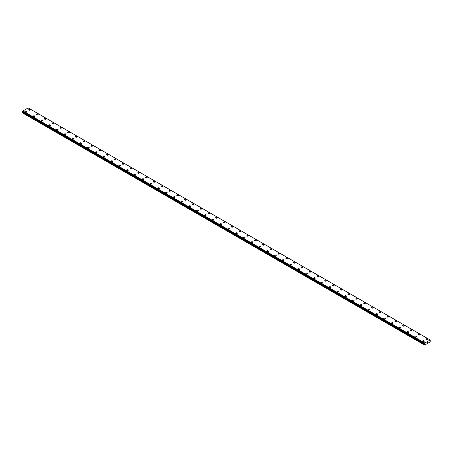 <?xml version="1.0" encoding="UTF-8"?>
<svg xmlns="http://www.w3.org/2000/svg" width="453" height="453" viewBox="0 0 453 453"><rect width="100%" height="100%" fill="white"/><g stroke="black" fill="none" stroke-linecap="round" stroke-linejoin="round"><path stroke-width="0.68" d="M28.754 109.802A0.827 0.476 180 0 1 29.264 109.36A0.827 0.476 180 0 1 30.164 109.462A0.827 0.476 180 0 1 30.408 109.802A0.827 0.476 180 0 1 29.898 110.243A0.827 0.476 180 0 1 28.998 110.136A0.827 0.476 180 0 1 28.754 109.802A0.827 0.476 180 0 1 29.264 109.36A0.827 0.476 180 0 1 30.164 109.467A0.827 0.476 180 0 1 30.408 109.802M36.546 114.298A0.827 0.476 180 0 1 37.055 113.856A0.827 0.476 180 0 1 37.956 113.958A0.827 0.476 180 0 1 38.199 114.298A0.827 0.476 180 0 1 37.69 114.739A0.827 0.476 180 0 1 36.789 114.637A0.827 0.476 180 0 1 36.546 114.298A0.827 0.476 180 0 1 37.055 113.856A0.827 0.476 180 0 1 37.956 113.963A0.827 0.476 180 0 1 38.199 114.298M44.337 118.794A0.827 0.476 180 0 1 44.847 118.352A0.827 0.476 180 0 1 45.747 118.46A0.827 0.476 180 0 1 45.985 118.799A0.827 0.476 180 0 1 45.476 119.235A0.827 0.476 180 0 1 44.575 119.133A0.827 0.476 180 0 1 44.337 118.794A0.827 0.476 180 0 1 44.847 118.358A0.827 0.476 180 0 1 45.747 118.46A0.827 0.476 180 0 1 45.985 118.794M52.123 123.29A0.827 0.476 180 0 1 52.633 122.854A0.827 0.476 180 0 1 53.533 122.956A0.827 0.476 180 0 1 53.777 123.295A0.827 0.476 180 0 1 53.267 123.731A0.827 0.476 180 0 1 52.367 123.629A0.827 0.476 180 0 1 52.123 123.29A0.827 0.476 180 0 1 52.633 122.854A0.827 0.476 180 0 1 53.533 122.956A0.827 0.476 180 0 1 53.777 123.29M59.915 127.791A0.827 0.476 180 0 1 60.425 127.35A0.827 0.476 180 0 1 61.325 127.452A0.827 0.476 180 0 1 61.568 127.791A0.827 0.476 180 0 1 61.059 128.227A0.827 0.476 180 0 1 60.158 128.125A0.827 0.476 180 0 1 59.915 127.791A0.827 0.476 180 0 1 60.425 127.35A0.827 0.476 180 0 1 61.325 127.452A0.827 0.476 180 0 1 61.568 127.791M69.116 131.953A0.827 0.476 180 0 1 69.354 132.287A0.827 0.476 180 0 1 68.845 132.729A0.827 0.476 180 0 1 67.944 132.621A0.827 0.476 180 0 1 67.707 132.287A0.827 0.476 180 0 1 68.216 131.846A0.827 0.476 180 0 1 69.116 131.953M67.707 132.287A0.827 0.476 180 0 1 68.216 131.846A0.827 0.476 180 0 1 69.116 131.948A0.827 0.476 180 0 1 69.354 132.287M75.492 136.783A0.827 0.476 180 0 1 76.002 136.342A0.827 0.476 180 0 1 76.902 136.444A0.827 0.476 180 0 1 77.146 136.783A0.827 0.476 180 0 1 76.636 137.225A0.827 0.476 180 0 1 75.736 137.123A0.827 0.476 180 0 1 75.492 136.783A0.827 0.476 180 0 1 76.002 136.347A0.827 0.476 180 0 1 76.902 136.449A0.827 0.476 180 0 1 77.146 136.783M83.284 141.279A0.827 0.476 180 0 1 83.794 140.838A0.827 0.476 180 0 1 84.694 140.945A0.827 0.476 180 0 1 84.938 141.285A0.827 0.476 180 0 1 84.422 141.721A0.827 0.476 180 0 1 83.522 141.619A0.827 0.476 180 0 1 83.284 141.279A0.827 0.476 180 0 1 83.794 140.843A0.827 0.476 180 0 1 84.694 140.945A0.827 0.476 180 0 1 84.938 141.279M91.07 145.775A0.827 0.476 180 0 1 91.58 145.339A0.827 0.476 180 0 1 92.48 145.441A0.827 0.476 180 0 1 92.723 145.781A0.827 0.476 180 0 1 92.214 146.217A0.827 0.476 180 0 1 91.313 146.115A0.827 0.476 180 0 1 91.07 145.775A0.827 0.476 180 0 1 91.58 145.339A0.827 0.476 180 0 1 92.48 145.441A0.827 0.476 180 0 1 92.723 145.775M98.862 150.277A0.827 0.476 180 0 1 99.371 149.835A0.827 0.476 180 0 1 100.272 149.937A0.827 0.476 180 0 1 100.515 150.277A0.827 0.476 180 0 1 100.005 150.713A0.827 0.476 180 0 1 99.105 150.611A0.827 0.476 180 0 1 98.862 150.277A0.827 0.476 180 0 1 99.371 149.835A0.827 0.476 180 0 1 100.272 149.937A0.827 0.476 180 0 1 100.515 150.277M106.653 154.773A0.827 0.476 180 0 1 107.163 154.331A0.827 0.476 180 0 1 108.063 154.433A0.827 0.476 180 0 1 108.301 154.773A0.827 0.476 180 0 1 107.791 155.215A0.827 0.476 180 0 1 106.891 155.107A0.827 0.476 180 0 1 106.653 154.773A0.827 0.476 180 0 1 107.163 154.331A0.827 0.476 180 0 1 108.063 154.439A0.827 0.476 180 0 1 108.301 154.773M114.439 159.269A0.827 0.476 180 0 1 114.949 158.827A0.827 0.476 180 0 1 115.849 158.935A0.827 0.476 180 0 1 116.093 159.269A0.827 0.476 180 0 1 115.583 159.711A0.827 0.476 180 0 1 114.683 159.609A0.827 0.476 180 0 1 114.439 159.269A0.827 0.476 180 0 1 114.949 158.833A0.827 0.476 180 0 1 115.849 158.935A0.827 0.476 180 0 1 116.093 159.269M122.231 163.765A0.827 0.476 180 0 1 122.74 163.323A0.827 0.476 180 0 1 123.641 163.431A0.827 0.476 180 0 1 123.884 163.771A0.827 0.476 180 0 1 123.375 164.207A0.827 0.476 180 0 1 122.474 164.105A0.827 0.476 180 0 1 122.231 163.765A0.827 0.476 180 0 1 122.74 163.329A0.827 0.476 180 0 1 123.641 163.431A0.827 0.476 180 0 1 123.884 163.765M130.017 168.261A0.827 0.476 180 0 1 130.532 167.825A0.827 0.476 180 0 1 131.432 167.927A0.827 0.476 180 0 1 131.67 168.267A0.827 0.476 180 0 1 131.16 168.703A0.827 0.476 180 0 1 130.26 168.601A0.827 0.476 180 0 1 130.017 168.261A0.827 0.476 180 0 1 130.532 167.825A0.827 0.476 180 0 1 131.432 167.927A0.827 0.476 180 0 1 131.67 168.261M137.808 172.763A0.827 0.476 180 0 1 138.318 172.321A0.827 0.476 180 0 1 139.218 172.423A0.827 0.476 180 0 1 139.462 172.763A0.827 0.476 180 0 1 138.952 173.205A0.827 0.476 180 0 1 138.052 173.097A0.827 0.476 180 0 1 137.808 172.763A0.827 0.476 180 0 1 138.318 172.321A0.827 0.476 180 0 1 139.218 172.423A0.827 0.476 180 0 1 139.462 172.763M145.6 177.259A0.827 0.476 180 0 1 146.109 176.817A0.827 0.476 180 0 1 147.01 176.919A0.827 0.476 180 0 1 147.253 177.259A0.827 0.476 180 0 1 146.738 177.701A0.827 0.476 180 0 1 145.838 177.593A0.827 0.476 180 0 1 145.6 177.259A0.827 0.476 180 0 1 146.109 176.817A0.827 0.476 180 0 1 147.01 176.925A0.827 0.476 180 0 1 147.253 177.259M153.386 181.755A0.827 0.476 180 0 1 153.895 181.313A0.827 0.476 180 0 1 154.796 181.421A0.827 0.476 180 0 1 155.039 181.755A0.827 0.476 180 0 1 154.53 182.197A0.827 0.476 180 0 1 153.629 182.095A0.827 0.476 180 0 1 153.386 181.755A0.827 0.476 180 0 1 153.895 181.319A0.827 0.476 180 0 1 154.796 181.421A0.827 0.476 180 0 1 155.039 181.755M161.177 186.257A0.827 0.476 180 0 1 161.687 185.815A0.827 0.476 180 0 1 162.587 185.917A0.827 0.476 180 0 1 162.831 186.257M162.587 185.917A0.827 0.476 180 0 1 162.831 186.251A0.827 0.476 180 0 1 162.321 186.693A0.827 0.476 180 0 1 161.421 186.591A0.827 0.476 180 0 1 161.177 186.251A0.827 0.476 180 0 1 161.687 185.815A0.827 0.476 180 0 1 162.587 185.917M168.969 190.753A0.827 0.476 180 0 1 169.479 190.311A0.827 0.476 180 0 1 170.379 190.413A0.827 0.476 180 0 1 170.617 190.753A0.827 0.476 180 0 1 170.107 191.189A0.827 0.476 180 0 1 169.207 191.087A0.827 0.476 180 0 1 168.969 190.753A0.827 0.476 180 0 1 169.479 190.311A0.827 0.476 180 0 1 170.379 190.413A0.827 0.476 180 0 1 170.617 190.753M176.755 195.249A0.827 0.476 180 0 1 177.265 194.807A0.827 0.476 180 0 1 178.165 194.909A0.827 0.476 180 0 1 178.408 195.249A0.827 0.476 180 0 1 177.899 195.69A0.827 0.476 180 0 1 176.998 195.583A0.827 0.476 180 0 1 176.755 195.249A0.827 0.476 180 0 1 177.265 194.807A0.827 0.476 180 0 1 178.165 194.909A0.827 0.476 180 0 1 178.408 195.249M184.547 199.745A0.827 0.476 180 0 1 185.056 199.303A0.827 0.476 180 0 1 185.957 199.405A0.827 0.476 180 0 1 186.2 199.745A0.827 0.476 180 0 1 185.69 200.186A0.827 0.476 180 0 1 184.79 200.084A0.827 0.476 180 0 1 184.547 199.745A0.827 0.476 180 0 1 185.056 199.303A0.827 0.476 180 0 1 185.957 199.411A0.827 0.476 180 0 1 186.2 199.745M192.332 204.241A0.827 0.476 180 0 1 192.848 203.799A0.827 0.476 180 0 1 193.748 203.907A0.827 0.476 180 0 1 193.986 204.241A0.827 0.476 180 0 1 193.476 204.682A0.827 0.476 180 0 1 192.576 204.58A0.827 0.476 180 0 1 192.332 204.241A0.827 0.476 180 0 1 192.848 203.805A0.827 0.476 180 0 1 193.748 203.907A0.827 0.476 180 0 1 193.986 204.241M200.124 208.737A0.827 0.476 180 0 1 200.634 208.301A0.827 0.476 180 0 1 201.534 208.403A0.827 0.476 180 0 1 201.778 208.742A0.827 0.476 180 0 1 201.268 209.178A0.827 0.476 180 0 1 200.368 209.076A0.827 0.476 180 0 1 200.124 208.737A0.827 0.476 180 0 1 200.634 208.301A0.827 0.476 180 0 1 201.534 208.403A0.827 0.476 180 0 1 201.778 208.737M207.916 213.238A0.827 0.476 180 0 1 208.425 212.797A0.827 0.476 180 0 1 209.326 212.899A0.827 0.476 180 0 1 209.563 213.238A0.827 0.476 180 0 1 209.054 213.674A0.827 0.476 180 0 1 208.154 213.573A0.827 0.476 180 0 1 207.916 213.238A0.827 0.476 180 0 1 208.425 212.797A0.827 0.476 180 0 1 209.326 212.899A0.827 0.476 180 0 1 209.563 213.238M217.112 217.4A0.827 0.476 180 0 1 217.355 217.734A0.827 0.476 180 0 1 216.845 218.176A0.827 0.476 180 0 1 215.945 218.069A0.827 0.476 180 0 1 215.702 217.734A0.827 0.476 180 0 1 216.211 217.293A0.827 0.476 180 0 1 217.112 217.4M215.702 217.734A0.827 0.476 180 0 1 216.211 217.293A0.827 0.476 180 0 1 217.112 217.395A0.827 0.476 180 0 1 217.355 217.734M223.493 222.23A0.827 0.476 180 0 1 224.003 221.789A0.827 0.476 180 0 1 224.903 221.891A0.827 0.476 180 0 1 225.147 222.23A0.827 0.476 180 0 1 224.637 222.672A0.827 0.476 180 0 1 223.737 222.57A0.827 0.476 180 0 1 223.493 222.23A0.827 0.476 180 0 1 224.003 221.789A0.827 0.476 180 0 1 224.903 221.896A0.827 0.476 180 0 1 225.147 222.23M231.285 226.726A0.827 0.476 180 0 1 231.794 226.285A0.827 0.476 180 0 1 232.695 226.392A0.827 0.476 180 0 1 232.933 226.732A0.827 0.476 180 0 1 232.423 227.168A0.827 0.476 180 0 1 231.523 227.066A0.827 0.476 180 0 1 231.285 226.726A0.827 0.476 180 0 1 231.794 226.29A0.827 0.476 180 0 1 232.695 226.392A0.827 0.476 180 0 1 232.933 226.726M239.071 231.223A0.827 0.476 180 0 1 239.58 230.787A0.827 0.476 180 0 1 240.481 230.888A0.827 0.476 180 0 1 240.724 231.228A0.827 0.476 180 0 1 240.215 231.664A0.827 0.476 180 0 1 239.314 231.562A0.827 0.476 180 0 1 239.071 231.223A0.827 0.476 180 0 1 239.58 230.787A0.827 0.476 180 0 1 240.481 230.888A0.827 0.476 180 0 1 240.724 231.223M246.862 235.724A0.827 0.476 180 0 1 247.372 235.283A0.827 0.476 180 0 1 248.272 235.384A0.827 0.476 180 0 1 248.516 235.724A0.827 0.476 180 0 1 248.006 236.16A0.827 0.476 180 0 1 247.106 236.058A0.827 0.476 180 0 1 246.862 235.724A0.827 0.476 180 0 1 247.372 235.283A0.827 0.476 180 0 1 248.272 235.384A0.827 0.476 180 0 1 248.516 235.724M254.648 240.22A0.827 0.476 180 0 1 255.158 239.779A0.827 0.476 180 0 1 256.058 239.88A0.827 0.476 180 0 1 256.302 240.22A0.827 0.476 180 0 1 255.792 240.662A0.827 0.476 180 0 1 254.892 240.554A0.827 0.476 180 0 1 254.648 240.22A0.827 0.476 180 0 1 255.158 239.779A0.827 0.476 180 0 1 256.058 239.886A0.827 0.476 180 0 1 256.302 240.22M263.85 244.382A0.827 0.476 180 0 1 264.093 244.716A0.827 0.476 180 0 1 263.584 245.158A0.827 0.476 180 0 1 262.683 245.056A0.827 0.476 180 0 1 262.44 244.716A0.827 0.476 180 0 1 262.95 244.28A0.827 0.476 180 0 1 263.85 244.382M262.44 244.716A0.827 0.476 180 0 1 262.95 244.275A0.827 0.476 180 0 1 263.85 244.377A0.827 0.476 180 0 1 264.093 244.716M270.231 249.212A0.827 0.476 180 0 1 270.741 248.771A0.827 0.476 180 0 1 271.641 248.878A0.827 0.476 180 0 1 271.879 249.218A0.827 0.476 180 0 1 271.37 249.654A0.827 0.476 180 0 1 270.469 249.552A0.827 0.476 180 0 1 270.231 249.212A0.827 0.476 180 0 1 270.741 248.776A0.827 0.476 180 0 1 271.641 248.878A0.827 0.476 180 0 1 271.879 249.212M278.017 253.708A0.827 0.476 180 0 1 278.527 253.272A0.827 0.476 180 0 1 279.427 253.374A0.827 0.476 180 0 1 279.671 253.714A0.827 0.476 180 0 1 279.161 254.15A0.827 0.476 180 0 1 278.261 254.048A0.827 0.476 180 0 1 278.017 253.708A0.827 0.476 180 0 1 278.527 253.272A0.827 0.476 180 0 1 279.427 253.374A0.827 0.476 180 0 1 279.671 253.708M285.809 258.21A0.827 0.476 180 0 1 286.319 257.768A0.827 0.476 180 0 1 287.219 257.87A0.827 0.476 180 0 1 287.462 258.21A0.827 0.476 180 0 1 286.953 258.646A0.827 0.476 180 0 1 286.053 258.544A0.827 0.476 180 0 1 285.809 258.21A0.827 0.476 180 0 1 286.319 257.768A0.827 0.476 180 0 1 287.219 257.87A0.827 0.476 180 0 1 287.462 258.21M293.601 262.706A0.827 0.476 180 0 1 294.11 262.264A0.827 0.476 180 0 1 295.011 262.366A0.827 0.476 180 0 1 295.248 262.706A0.827 0.476 180 0 1 294.739 263.148A0.827 0.476 180 0 1 293.838 263.04A0.827 0.476 180 0 1 293.601 262.706A0.827 0.476 180 0 1 294.11 262.264A0.827 0.476 180 0 1 295.011 262.372A0.827 0.476 180 0 1 295.248 262.706M301.387 267.202A0.827 0.476 180 0 1 301.896 266.76A0.827 0.476 180 0 1 302.797 266.862A0.827 0.476 180 0 1 303.04 267.202A0.827 0.476 180 0 1 302.53 267.644A0.827 0.476 180 0 1 301.63 267.542A0.827 0.476 180 0 1 301.387 267.202A0.827 0.476 180 0 1 301.896 266.766A0.827 0.476 180 0 1 302.797 266.868A0.827 0.476 180 0 1 303.04 267.202M309.178 271.704A0.827 0.476 180 0 1 309.688 271.262A0.827 0.476 180 0 1 310.588 271.364A0.827 0.476 180 0 1 310.832 271.704M310.588 271.364A0.827 0.476 180 0 1 310.832 271.698A0.827 0.476 180 0 1 310.316 272.14A0.827 0.476 180 0 1 309.416 272.038A0.827 0.476 180 0 1 309.178 271.698A0.827 0.476 180 0 1 309.688 271.256A0.827 0.476 180 0 1 310.588 271.364M316.964 276.194A0.827 0.476 180 0 1 317.474 275.758A0.827 0.476 180 0 1 318.374 275.86A0.827 0.476 180 0 1 318.618 276.2A0.827 0.476 180 0 1 318.108 276.636A0.827 0.476 180 0 1 317.208 276.534A0.827 0.476 180 0 1 316.964 276.194A0.827 0.476 180 0 1 317.474 275.758A0.827 0.476 180 0 1 318.374 275.86A0.827 0.476 180 0 1 318.618 276.194M324.756 280.696A0.827 0.476 180 0 1 325.265 280.254A0.827 0.476 180 0 1 326.166 280.356A0.827 0.476 180 0 1 326.409 280.696A0.827 0.476 180 0 1 325.9 281.137A0.827 0.476 180 0 1 324.999 281.03A0.827 0.476 180 0 1 324.756 280.696A0.827 0.476 180 0 1 325.265 280.254A0.827 0.476 180 0 1 326.166 280.356A0.827 0.476 180 0 1 326.409 280.696M332.547 285.192A0.827 0.476 180 0 1 333.057 284.75A0.827 0.476 180 0 1 333.957 284.852A0.827 0.476 180 0 1 334.195 285.192A0.827 0.476 180 0 1 333.685 285.633A0.827 0.476 180 0 1 332.785 285.526A0.827 0.476 180 0 1 332.547 285.192A0.827 0.476 180 0 1 333.057 284.75A0.827 0.476 180 0 1 333.957 284.858A0.827 0.476 180 0 1 334.195 285.192M340.333 289.688A0.827 0.476 180 0 1 340.843 289.246A0.827 0.476 180 0 1 341.743 289.354A0.827 0.476 180 0 1 341.987 289.688A0.827 0.476 180 0 1 341.477 290.13A0.827 0.476 180 0 1 340.577 290.028A0.827 0.476 180 0 1 340.333 289.688A0.827 0.476 180 0 1 340.843 289.252A0.827 0.476 180 0 1 341.743 289.354A0.827 0.476 180 0 1 341.987 289.688M348.125 294.184A0.827 0.476 180 0 1 348.634 293.742A0.827 0.476 180 0 1 349.535 293.85A0.827 0.476 180 0 1 349.778 294.19A0.827 0.476 180 0 1 349.269 294.626A0.827 0.476 180 0 1 348.368 294.524A0.827 0.476 180 0 1 348.125 294.184A0.827 0.476 180 0 1 348.634 293.748A0.827 0.476 180 0 1 349.535 293.85A0.827 0.476 180 0 1 349.778 294.184M355.911 298.686A0.827 0.476 180 0 1 356.426 298.244A0.827 0.476 180 0 1 357.326 298.346A0.827 0.476 180 0 1 357.564 298.686A0.827 0.476 180 0 1 357.055 299.122A0.827 0.476 180 0 1 356.154 299.02A0.827 0.476 180 0 1 355.911 298.686A0.827 0.476 180 0 1 356.426 298.244A0.827 0.476 180 0 1 357.326 298.346A0.827 0.476 180 0 1 357.564 298.686M363.702 303.182A0.827 0.476 180 0 1 364.212 302.74A0.827 0.476 180 0 1 365.112 302.842A0.827 0.476 180 0 1 365.356 303.182A0.827 0.476 180 0 1 364.846 303.623A0.827 0.476 180 0 1 363.946 303.516A0.827 0.476 180 0 1 363.702 303.182A0.827 0.476 180 0 1 364.212 302.74A0.827 0.476 180 0 1 365.112 302.842A0.827 0.476 180 0 1 365.356 303.182M371.494 307.678A0.827 0.476 180 0 1 372.004 307.236A0.827 0.476 180 0 1 372.904 307.338A0.827 0.476 180 0 1 373.147 307.678A0.827 0.476 180 0 1 372.632 308.119A0.827 0.476 180 0 1 371.732 308.012A0.827 0.476 180 0 1 371.494 307.678A0.827 0.476 180 0 1 372.004 307.236A0.827 0.476 180 0 1 372.904 307.344A0.827 0.476 180 0 1 373.147 307.678M379.28 312.174A0.827 0.476 180 0 1 379.79 311.732A0.827 0.476 180 0 1 380.69 311.84A0.827 0.476 180 0 1 380.933 312.174A0.827 0.476 180 0 1 380.424 312.615A0.827 0.476 180 0 1 379.523 312.513A0.827 0.476 180 0 1 379.28 312.174A0.827 0.476 180 0 1 379.79 311.738A0.827 0.476 180 0 1 380.69 311.84A0.827 0.476 180 0 1 380.933 312.174M387.072 316.67A0.827 0.476 180 0 1 387.581 316.234A0.827 0.476 180 0 1 388.481 316.336A0.827 0.476 180 0 1 388.725 316.675A0.827 0.476 180 0 1 388.215 317.111A0.827 0.476 180 0 1 387.315 317.009A0.827 0.476 180 0 1 387.072 316.67A0.827 0.476 180 0 1 387.581 316.234A0.827 0.476 180 0 1 388.481 316.336A0.827 0.476 180 0 1 388.725 316.67M394.863 321.171A0.827 0.476 180 0 1 395.373 320.73A0.827 0.476 180 0 1 396.273 320.832A0.827 0.476 180 0 1 396.511 321.171A0.827 0.476 180 0 1 396.001 321.607A0.827 0.476 180 0 1 395.101 321.505A0.827 0.476 180 0 1 394.863 321.171A0.827 0.476 180 0 1 395.373 320.73A0.827 0.476 180 0 1 396.273 320.832A0.827 0.476 180 0 1 396.511 321.171M402.649 325.667A0.827 0.476 180 0 1 403.159 325.226A0.827 0.476 180 0 1 404.059 325.328A0.827 0.476 180 0 1 404.303 325.667A0.827 0.476 180 0 1 403.793 326.109A0.827 0.476 180 0 1 402.893 326.001A0.827 0.476 180 0 1 402.649 325.667A0.827 0.476 180 0 1 403.159 325.226A0.827 0.476 180 0 1 404.059 325.333A0.827 0.476 180 0 1 404.303 325.667M411.851 329.829A0.827 0.476 180 0 1 412.094 330.163A0.827 0.476 180 0 1 411.584 330.605A0.827 0.476 180 0 1 410.684 330.503A0.827 0.476 180 0 1 410.441 330.163A0.827 0.476 180 0 1 410.95 329.722A0.827 0.476 180 0 1 411.851 329.829M410.441 330.163A0.827 0.476 180 0 1 410.95 329.722A0.827 0.476 180 0 1 411.851 329.824A0.827 0.476 180 0 1 412.094 330.163M418.227 334.659A0.827 0.476 180 0 1 418.742 334.218A0.827 0.476 180 0 1 419.642 334.325A0.827 0.476 180 0 1 419.88 334.659A0.827 0.476 180 0 1 419.37 335.101A0.827 0.476 180 0 1 418.47 334.999A0.827 0.476 180 0 1 418.227 334.659A0.827 0.476 180 0 1 418.742 334.223A0.827 0.476 180 0 1 419.642 334.325A0.827 0.476 180 0 1 419.88 334.659M426.018 339.155A0.827 0.476 180 0 1 426.528 338.719A0.827 0.476 180 0 1 427.428 338.821A0.827 0.476 180 0 1 427.672 339.161A0.827 0.476 180 0 1 427.162 339.597A0.827 0.476 180 0 1 426.262 339.495A0.827 0.476 180 0 1 426.018 339.155A0.827 0.476 180 0 1 426.528 338.719A0.827 0.476 180 0 1 427.428 338.821A0.827 0.476 180 0 1 427.672 339.155M25.328 111.778A0.827 0.476 180 0 1 25.838 111.336A0.827 0.476 180 0 1 26.738 111.444A0.827 0.476 180 0 1 26.982 111.783A0.827 0.476 180 0 1 26.472 112.219A0.827 0.476 180 0 1 25.572 112.118A0.827 0.476 180 0 1 25.328 111.778A0.827 0.476 180 0 1 25.838 111.342A0.827 0.476 180 0 1 26.738 111.444A0.827 0.476 180 0 1 26.982 111.778M33.12 116.274A0.827 0.476 180 0 1 33.63 115.838A0.827 0.476 180 0 1 34.53 115.94A0.827 0.476 180 0 1 34.773 116.279A0.827 0.476 180 0 1 34.258 116.715A0.827 0.476 180 0 1 33.358 116.614A0.827 0.476 180 0 1 33.12 116.274A0.827 0.476 180 0 1 33.63 115.838A0.827 0.476 180 0 1 34.53 115.94A0.827 0.476 180 0 1 34.773 116.274M40.906 120.775A0.827 0.476 180 0 1 41.416 120.334A0.827 0.476 180 0 1 42.316 120.436A0.827 0.476 180 0 1 42.559 120.775A0.827 0.476 180 0 1 42.05 121.211A0.827 0.476 180 0 1 41.149 121.11A0.827 0.476 180 0 1 40.906 120.775A0.827 0.476 180 0 1 41.416 120.334A0.827 0.476 180 0 1 42.316 120.436A0.827 0.476 180 0 1 42.559 120.775M48.698 125.271A0.827 0.476 180 0 1 49.207 124.83A0.827 0.476 180 0 1 50.107 124.932A0.827 0.476 180 0 1 50.351 125.271A0.827 0.476 180 0 1 49.841 125.713A0.827 0.476 180 0 1 48.941 125.606A0.827 0.476 180 0 1 48.698 125.271A0.827 0.476 180 0 1 49.207 124.83A0.827 0.476 180 0 1 50.107 124.937A0.827 0.476 180 0 1 50.351 125.271M56.489 129.768A0.827 0.476 180 0 1 56.999 129.326A0.827 0.476 180 0 1 57.899 129.433A0.827 0.476 180 0 1 58.137 129.768A0.827 0.476 180 0 1 57.627 130.209A0.827 0.476 180 0 1 56.727 130.107A0.827 0.476 180 0 1 56.489 129.768A0.827 0.476 180 0 1 56.999 129.332A0.827 0.476 180 0 1 57.899 129.433A0.827 0.476 180 0 1 58.137 129.768M64.275 134.264A0.827 0.476 180 0 1 64.785 133.822A0.827 0.476 180 0 1 65.685 133.929A0.827 0.476 180 0 1 65.928 134.269A0.827 0.476 180 0 1 65.419 134.705A0.827 0.476 180 0 1 64.519 134.603A0.827 0.476 180 0 1 64.275 134.264A0.827 0.476 180 0 1 64.785 133.828A0.827 0.476 180 0 1 65.685 133.929A0.827 0.476 180 0 1 65.928 134.264M72.067 138.76A0.827 0.476 180 0 1 72.576 138.324A0.827 0.476 180 0 1 73.477 138.425A0.827 0.476 180 0 1 73.72 138.765A0.827 0.476 180 0 1 73.21 139.201A0.827 0.476 180 0 1 72.31 139.099A0.827 0.476 180 0 1 72.067 138.76A0.827 0.476 180 0 1 72.576 138.324A0.827 0.476 180 0 1 73.477 138.425A0.827 0.476 180 0 1 73.72 138.76M79.853 143.261A0.827 0.476 180 0 1 80.368 142.82A0.827 0.476 180 0 1 81.268 142.922A0.827 0.476 180 0 1 81.506 143.261A0.827 0.476 180 0 1 80.996 143.703A0.827 0.476 180 0 1 80.096 143.595A0.827 0.476 180 0 1 79.853 143.261A0.827 0.476 180 0 1 80.368 142.82A0.827 0.476 180 0 1 81.268 142.922A0.827 0.476 180 0 1 81.506 143.261M87.644 147.757A0.827 0.476 180 0 1 88.154 147.316A0.827 0.476 180 0 1 89.054 147.418A0.827 0.476 180 0 1 89.298 147.757A0.827 0.476 180 0 1 88.788 148.199A0.827 0.476 180 0 1 87.888 148.091A0.827 0.476 180 0 1 87.644 147.757A0.827 0.476 180 0 1 88.154 147.316A0.827 0.476 180 0 1 89.054 147.423A0.827 0.476 180 0 1 89.298 147.757M95.436 152.253A0.827 0.476 180 0 1 95.945 151.812A0.827 0.476 180 0 1 96.846 151.919A0.827 0.476 180 0 1 97.089 152.253A0.827 0.476 180 0 1 96.574 152.695A0.827 0.476 180 0 1 95.674 152.593A0.827 0.476 180 0 1 95.436 152.253A0.827 0.476 180 0 1 95.945 151.817A0.827 0.476 180 0 1 96.846 151.919A0.827 0.476 180 0 1 97.089 152.253M103.222 156.755A0.827 0.476 180 0 1 103.731 156.313A0.827 0.476 180 0 1 104.632 156.415A0.827 0.476 180 0 1 104.875 156.755M104.632 156.415A0.827 0.476 180 0 1 104.875 156.749A0.827 0.476 180 0 1 104.366 157.191A0.827 0.476 180 0 1 103.465 157.089A0.827 0.476 180 0 1 103.222 156.749A0.827 0.476 180 0 1 103.731 156.308A0.827 0.476 180 0 1 104.632 156.415M111.013 161.251A0.827 0.476 180 0 1 111.523 160.809A0.827 0.476 180 0 1 112.423 160.911A0.827 0.476 180 0 1 112.667 161.251A0.827 0.476 180 0 1 112.157 161.687A0.827 0.476 180 0 1 111.257 161.585A0.827 0.476 180 0 1 111.013 161.251A0.827 0.476 180 0 1 111.523 160.809A0.827 0.476 180 0 1 112.423 160.911A0.827 0.476 180 0 1 112.667 161.251M118.805 165.747A0.827 0.476 180 0 1 119.315 165.305A0.827 0.476 180 0 1 120.215 165.407A0.827 0.476 180 0 1 120.453 165.747A0.827 0.476 180 0 1 119.943 166.189A0.827 0.476 180 0 1 119.043 166.081A0.827 0.476 180 0 1 118.805 165.747A0.827 0.476 180 0 1 119.315 165.305A0.827 0.476 180 0 1 120.215 165.407A0.827 0.476 180 0 1 120.453 165.747M126.591 170.243A0.827 0.476 180 0 1 127.1 169.801A0.827 0.476 180 0 1 128.001 169.903A0.827 0.476 180 0 1 128.244 170.243A0.827 0.476 180 0 1 127.735 170.685A0.827 0.476 180 0 1 126.834 170.583A0.827 0.476 180 0 1 126.591 170.243A0.827 0.476 180 0 1 127.1 169.801A0.827 0.476 180 0 1 128.001 169.909A0.827 0.476 180 0 1 128.244 170.243M134.382 174.739A0.827 0.476 180 0 1 134.892 174.297A0.827 0.476 180 0 1 135.792 174.405A0.827 0.476 180 0 1 136.036 174.739A0.827 0.476 180 0 1 135.526 175.181A0.827 0.476 180 0 1 134.626 175.079A0.827 0.476 180 0 1 134.382 174.739A0.827 0.476 180 0 1 134.892 174.303A0.827 0.476 180 0 1 135.792 174.405A0.827 0.476 180 0 1 136.036 174.739M142.168 179.235A0.827 0.476 180 0 1 142.684 178.799A0.827 0.476 180 0 1 143.584 178.901A0.827 0.476 180 0 1 143.822 179.241A0.827 0.476 180 0 1 143.312 179.677A0.827 0.476 180 0 1 142.412 179.575A0.827 0.476 180 0 1 142.168 179.235A0.827 0.476 180 0 1 142.684 178.799A0.827 0.476 180 0 1 143.584 178.901A0.827 0.476 180 0 1 143.822 179.235M149.96 183.737A0.827 0.476 180 0 1 150.47 183.295A0.827 0.476 180 0 1 151.37 183.397A0.827 0.476 180 0 1 151.613 183.737A0.827 0.476 180 0 1 151.104 184.173A0.827 0.476 180 0 1 150.203 184.071A0.827 0.476 180 0 1 149.96 183.737A0.827 0.476 180 0 1 150.47 183.295A0.827 0.476 180 0 1 151.37 183.397A0.827 0.476 180 0 1 151.613 183.737M159.162 187.899A0.827 0.476 180 0 1 159.399 188.233A0.827 0.476 180 0 1 158.89 188.674A0.827 0.476 180 0 1 157.989 188.567A0.827 0.476 180 0 1 157.752 188.233A0.827 0.476 180 0 1 158.261 187.791A0.827 0.476 180 0 1 159.162 187.899M157.752 188.233A0.827 0.476 180 0 1 158.261 187.791A0.827 0.476 180 0 1 159.162 187.893A0.827 0.476 180 0 1 159.399 188.233M165.538 192.729A0.827 0.476 180 0 1 166.047 192.287A0.827 0.476 180 0 1 166.947 192.389A0.827 0.476 180 0 1 167.191 192.729A0.827 0.476 180 0 1 166.681 193.171A0.827 0.476 180 0 1 165.781 193.069A0.827 0.476 180 0 1 165.538 192.729A0.827 0.476 180 0 1 166.047 192.287A0.827 0.476 180 0 1 166.947 192.395A0.827 0.476 180 0 1 167.191 192.729M173.329 197.225A0.827 0.476 180 0 1 173.839 196.783A0.827 0.476 180 0 1 174.739 196.891A0.827 0.476 180 0 1 174.983 197.231A0.827 0.476 180 0 1 174.473 197.667A0.827 0.476 180 0 1 173.573 197.565A0.827 0.476 180 0 1 173.329 197.225A0.827 0.476 180 0 1 173.839 196.789A0.827 0.476 180 0 1 174.739 196.891A0.827 0.476 180 0 1 174.983 197.225M181.121 201.721A0.827 0.476 180 0 1 181.63 201.285A0.827 0.476 180 0 1 182.531 201.387A0.827 0.476 180 0 1 182.769 201.727A0.827 0.476 180 0 1 182.259 202.163A0.827 0.476 180 0 1 181.359 202.061A0.827 0.476 180 0 1 181.121 201.721A0.827 0.476 180 0 1 181.63 201.285A0.827 0.476 180 0 1 182.531 201.387A0.827 0.476 180 0 1 182.769 201.721M188.907 206.223A0.827 0.476 180 0 1 189.416 205.781A0.827 0.476 180 0 1 190.317 205.883A0.827 0.476 180 0 1 190.56 206.223A0.827 0.476 180 0 1 190.05 206.659A0.827 0.476 180 0 1 189.15 206.557A0.827 0.476 180 0 1 188.907 206.223A0.827 0.476 180 0 1 189.416 205.781A0.827 0.476 180 0 1 190.317 205.883A0.827 0.476 180 0 1 190.56 206.223M196.698 210.719A0.827 0.476 180 0 1 197.208 210.277A0.827 0.476 180 0 1 198.108 210.379A0.827 0.476 180 0 1 198.352 210.719A0.827 0.476 180 0 1 197.842 211.16A0.827 0.476 180 0 1 196.942 211.053A0.827 0.476 180 0 1 196.698 210.719A0.827 0.476 180 0 1 197.208 210.277A0.827 0.476 180 0 1 198.108 210.385A0.827 0.476 180 0 1 198.352 210.719M205.894 214.881A0.827 0.476 180 0 1 206.138 215.215A0.827 0.476 180 0 1 205.628 215.656A0.827 0.476 180 0 1 204.728 215.554A0.827 0.476 180 0 1 204.484 215.215A0.827 0.476 180 0 1 204.994 214.779A0.827 0.476 180 0 1 205.894 214.881M204.484 215.215A0.827 0.476 180 0 1 204.994 214.773A0.827 0.476 180 0 1 205.894 214.875A0.827 0.476 180 0 1 206.138 215.215M212.276 219.711A0.827 0.476 180 0 1 212.785 219.269A0.827 0.476 180 0 1 213.686 219.377A0.827 0.476 180 0 1 213.929 219.716A0.827 0.476 180 0 1 213.42 220.152A0.827 0.476 180 0 1 212.519 220.05A0.827 0.476 180 0 1 212.276 219.711A0.827 0.476 180 0 1 212.785 219.275A0.827 0.476 180 0 1 213.686 219.377A0.827 0.476 180 0 1 213.929 219.711M220.067 224.207A0.827 0.476 180 0 1 220.577 223.771A0.827 0.476 180 0 1 221.477 223.873A0.827 0.476 180 0 1 221.715 224.212A0.827 0.476 180 0 1 221.206 224.648A0.827 0.476 180 0 1 220.305 224.546A0.827 0.476 180 0 1 220.067 224.207A0.827 0.476 180 0 1 220.577 223.771A0.827 0.476 180 0 1 221.477 223.873A0.827 0.476 180 0 1 221.715 224.207M227.853 228.708A0.827 0.476 180 0 1 228.363 228.267A0.827 0.476 180 0 1 229.263 228.369A0.827 0.476 180 0 1 229.507 228.708A0.827 0.476 180 0 1 228.997 229.144A0.827 0.476 180 0 1 228.097 229.042A0.827 0.476 180 0 1 227.853 228.708A0.827 0.476 180 0 1 228.363 228.267A0.827 0.476 180 0 1 229.263 228.369A0.827 0.476 180 0 1 229.507 228.708M235.645 233.204A0.827 0.476 180 0 1 236.155 232.763A0.827 0.476 180 0 1 237.055 232.865A0.827 0.476 180 0 1 237.298 233.204A0.827 0.476 180 0 1 236.789 233.646A0.827 0.476 180 0 1 235.888 233.538A0.827 0.476 180 0 1 235.645 233.204A0.827 0.476 180 0 1 236.155 232.763A0.827 0.476 180 0 1 237.055 232.87A0.827 0.476 180 0 1 237.298 233.204M243.437 237.7A0.827 0.476 180 0 1 243.946 237.259A0.827 0.476 180 0 1 244.846 237.361A0.827 0.476 180 0 1 245.084 237.7A0.827 0.476 180 0 1 244.575 238.142A0.827 0.476 180 0 1 243.674 238.04A0.827 0.476 180 0 1 243.437 237.7A0.827 0.476 180 0 1 243.946 237.264A0.827 0.476 180 0 1 244.846 237.366A0.827 0.476 180 0 1 245.084 237.7M251.222 242.202A0.827 0.476 180 0 1 251.732 241.76A0.827 0.476 180 0 1 252.632 241.862A0.827 0.476 180 0 1 252.876 242.202M252.632 241.862A0.827 0.476 180 0 1 252.876 242.196A0.827 0.476 180 0 1 252.366 242.638A0.827 0.476 180 0 1 251.466 242.536A0.827 0.476 180 0 1 251.222 242.196A0.827 0.476 180 0 1 251.732 241.755A0.827 0.476 180 0 1 252.632 241.862M259.014 246.692A0.827 0.476 180 0 1 259.524 246.256A0.827 0.476 180 0 1 260.424 246.358A0.827 0.476 180 0 1 260.668 246.698A0.827 0.476 180 0 1 260.152 247.134A0.827 0.476 180 0 1 259.252 247.032A0.827 0.476 180 0 1 259.014 246.692A0.827 0.476 180 0 1 259.524 246.256A0.827 0.476 180 0 1 260.424 246.358A0.827 0.476 180 0 1 260.668 246.692M266.8 251.194A0.827 0.476 180 0 1 267.31 250.752A0.827 0.476 180 0 1 268.21 250.854A0.827 0.476 180 0 1 268.453 251.194A0.827 0.476 180 0 1 267.944 251.636A0.827 0.476 180 0 1 267.044 251.528A0.827 0.476 180 0 1 266.8 251.194A0.827 0.476 180 0 1 267.31 250.752A0.827 0.476 180 0 1 268.21 250.854A0.827 0.476 180 0 1 268.453 251.194M274.592 255.69A0.827 0.476 180 0 1 275.101 255.249A0.827 0.476 180 0 1 276.002 255.35A0.827 0.476 180 0 1 276.245 255.69A0.827 0.476 180 0 1 275.735 256.132A0.827 0.476 180 0 1 274.835 256.024A0.827 0.476 180 0 1 274.592 255.69A0.827 0.476 180 0 1 275.101 255.249A0.827 0.476 180 0 1 276.002 255.356A0.827 0.476 180 0 1 276.245 255.69M282.383 260.186A0.827 0.476 180 0 1 282.893 259.745A0.827 0.476 180 0 1 283.793 259.852A0.827 0.476 180 0 1 284.031 260.186A0.827 0.476 180 0 1 283.521 260.628A0.827 0.476 180 0 1 282.621 260.526A0.827 0.476 180 0 1 282.383 260.186A0.827 0.476 180 0 1 282.893 259.75A0.827 0.476 180 0 1 283.793 259.852A0.827 0.476 180 0 1 284.031 260.186M290.169 264.682A0.827 0.476 180 0 1 290.679 264.241A0.827 0.476 180 0 1 291.579 264.348A0.827 0.476 180 0 1 291.823 264.688A0.827 0.476 180 0 1 291.313 265.124A0.827 0.476 180 0 1 290.413 265.022A0.827 0.476 180 0 1 290.169 264.682A0.827 0.476 180 0 1 290.679 264.246A0.827 0.476 180 0 1 291.579 264.348A0.827 0.476 180 0 1 291.823 264.682M297.961 269.184A0.827 0.476 180 0 1 298.47 268.742A0.827 0.476 180 0 1 299.371 268.844A0.827 0.476 180 0 1 299.614 269.184A0.827 0.476 180 0 1 299.105 269.62A0.827 0.476 180 0 1 298.204 269.518A0.827 0.476 180 0 1 297.961 269.184A0.827 0.476 180 0 1 298.47 268.742A0.827 0.476 180 0 1 299.371 268.844A0.827 0.476 180 0 1 299.614 269.184M305.747 273.68A0.827 0.476 180 0 1 306.262 273.238A0.827 0.476 180 0 1 307.162 273.34A0.827 0.476 180 0 1 307.4 273.68A0.827 0.476 180 0 1 306.891 274.122A0.827 0.476 180 0 1 305.99 274.014A0.827 0.476 180 0 1 305.747 273.68A0.827 0.476 180 0 1 306.262 273.238A0.827 0.476 180 0 1 307.162 273.34A0.827 0.476 180 0 1 307.4 273.68M313.538 278.176A0.827 0.476 180 0 1 314.048 277.734A0.827 0.476 180 0 1 314.948 277.836A0.827 0.476 180 0 1 315.192 278.176A0.827 0.476 180 0 1 314.682 278.618A0.827 0.476 180 0 1 313.782 278.51A0.827 0.476 180 0 1 313.538 278.176A0.827 0.476 180 0 1 314.048 277.734A0.827 0.476 180 0 1 314.948 277.842A0.827 0.476 180 0 1 315.192 278.176M321.33 282.672A0.827 0.476 180 0 1 321.84 282.23A0.827 0.476 180 0 1 322.74 282.338A0.827 0.476 180 0 1 322.983 282.672A0.827 0.476 180 0 1 322.468 283.114A0.827 0.476 180 0 1 321.568 283.012A0.827 0.476 180 0 1 321.33 282.672A0.827 0.476 180 0 1 321.84 282.236A0.827 0.476 180 0 1 322.74 282.338A0.827 0.476 180 0 1 322.983 282.672M329.116 287.168A0.827 0.476 180 0 1 329.625 286.732A0.827 0.476 180 0 1 330.526 286.834A0.827 0.476 180 0 1 330.769 287.174A0.827 0.476 180 0 1 330.26 287.61A0.827 0.476 180 0 1 329.359 287.508A0.827 0.476 180 0 1 329.116 287.168A0.827 0.476 180 0 1 329.625 286.732A0.827 0.476 180 0 1 330.526 286.834A0.827 0.476 180 0 1 330.769 287.168M336.907 291.67A0.827 0.476 180 0 1 337.417 291.228A0.827 0.476 180 0 1 338.317 291.33A0.827 0.476 180 0 1 338.561 291.67A0.827 0.476 180 0 1 338.051 292.106A0.827 0.476 180 0 1 337.151 292.004A0.827 0.476 180 0 1 336.907 291.67A0.827 0.476 180 0 1 337.417 291.228A0.827 0.476 180 0 1 338.317 291.33A0.827 0.476 180 0 1 338.561 291.67M344.699 296.166A0.827 0.476 180 0 1 345.209 295.724A0.827 0.476 180 0 1 346.109 295.826A0.827 0.476 180 0 1 346.347 296.166A0.827 0.476 180 0 1 345.837 296.607A0.827 0.476 180 0 1 344.937 296.5A0.827 0.476 180 0 1 344.699 296.166A0.827 0.476 180 0 1 345.209 295.724A0.827 0.476 180 0 1 346.109 295.832A0.827 0.476 180 0 1 346.347 296.166M353.895 300.328A0.827 0.476 180 0 1 354.138 300.662A0.827 0.476 180 0 1 353.629 301.103A0.827 0.476 180 0 1 352.728 301.002A0.827 0.476 180 0 1 352.485 300.662A0.827 0.476 180 0 1 352.995 300.22A0.827 0.476 180 0 1 353.895 300.328M352.485 300.662A0.827 0.476 180 0 1 352.995 300.22A0.827 0.476 180 0 1 353.895 300.322A0.827 0.476 180 0 1 354.138 300.662M360.277 305.158A0.827 0.476 180 0 1 360.786 304.716A0.827 0.476 180 0 1 361.687 304.824A0.827 0.476 180 0 1 361.93 305.158A0.827 0.476 180 0 1 361.42 305.599A0.827 0.476 180 0 1 360.52 305.498A0.827 0.476 180 0 1 360.277 305.158A0.827 0.476 180 0 1 360.786 304.722A0.827 0.476 180 0 1 361.687 304.824A0.827 0.476 180 0 1 361.93 305.158M368.062 309.654A0.827 0.476 180 0 1 368.578 309.218A0.827 0.476 180 0 1 369.478 309.32A0.827 0.476 180 0 1 369.716 309.659A0.827 0.476 180 0 1 369.206 310.095A0.827 0.476 180 0 1 368.306 309.994A0.827 0.476 180 0 1 368.062 309.654A0.827 0.476 180 0 1 368.578 309.218A0.827 0.476 180 0 1 369.478 309.32A0.827 0.476 180 0 1 369.716 309.654M375.854 314.156A0.827 0.476 180 0 1 376.364 313.714A0.827 0.476 180 0 1 377.264 313.816A0.827 0.476 180 0 1 377.508 314.156A0.827 0.476 180 0 1 376.998 314.592A0.827 0.476 180 0 1 376.098 314.49A0.827 0.476 180 0 1 375.854 314.156A0.827 0.476 180 0 1 376.364 313.714A0.827 0.476 180 0 1 377.264 313.816A0.827 0.476 180 0 1 377.508 314.156M383.646 318.652A0.827 0.476 180 0 1 384.155 318.21A0.827 0.476 180 0 1 385.056 318.312A0.827 0.476 180 0 1 385.293 318.652A0.827 0.476 180 0 1 384.784 319.093A0.827 0.476 180 0 1 383.884 318.986A0.827 0.476 180 0 1 383.646 318.652A0.827 0.476 180 0 1 384.155 318.21A0.827 0.476 180 0 1 385.056 318.317A0.827 0.476 180 0 1 385.293 318.652M391.432 323.148A0.827 0.476 180 0 1 391.941 322.706A0.827 0.476 180 0 1 392.842 322.808A0.827 0.476 180 0 1 393.085 323.148A0.827 0.476 180 0 1 392.575 323.589A0.827 0.476 180 0 1 391.675 323.487A0.827 0.476 180 0 1 391.432 323.148A0.827 0.476 180 0 1 391.941 322.706A0.827 0.476 180 0 1 392.842 322.813A0.827 0.476 180 0 1 393.085 323.148M399.223 327.649A0.827 0.476 180 0 1 399.733 327.208A0.827 0.476 180 0 1 400.633 327.309A0.827 0.476 180 0 1 400.877 327.649M400.633 327.309A0.827 0.476 180 0 1 400.877 327.644A0.827 0.476 180 0 1 400.367 328.085A0.827 0.476 180 0 1 399.467 327.983A0.827 0.476 180 0 1 399.223 327.644A0.827 0.476 180 0 1 399.733 327.202A0.827 0.476 180 0 1 400.633 327.309M407.015 332.14A0.827 0.476 180 0 1 407.524 331.704A0.827 0.476 180 0 1 408.425 331.806A0.827 0.476 180 0 1 408.663 332.145A0.827 0.476 180 0 1 408.153 332.581A0.827 0.476 180 0 1 407.253 332.479A0.827 0.476 180 0 1 407.015 332.14A0.827 0.476 180 0 1 407.524 331.704A0.827 0.476 180 0 1 408.425 331.806A0.827 0.476 180 0 1 408.663 332.14M414.801 336.641A0.827 0.476 180 0 1 415.31 336.2A0.827 0.476 180 0 1 416.211 336.302A0.827 0.476 180 0 1 416.454 336.641A0.827 0.476 180 0 1 415.945 337.077A0.827 0.476 180 0 1 415.044 336.975A0.827 0.476 180 0 1 414.801 336.641A0.827 0.476 180 0 1 415.31 336.2A0.827 0.476 180 0 1 416.211 336.302A0.827 0.476 180 0 1 416.454 336.641M422.592 341.137A0.827 0.476 180 0 1 423.102 340.696A0.827 0.476 180 0 1 424.002 340.798A0.827 0.476 180 0 1 424.246 341.137A0.827 0.476 180 0 1 423.736 341.579A0.827 0.476 180 0 1 422.836 341.471A0.827 0.476 180 0 1 422.592 341.137A0.827 0.476 180 0 1 423.102 340.696A0.827 0.476 180 0 1 424.002 340.803A0.827 0.476 180 0 1 424.246 341.137M427.219 342.825L427.411 342.326M427.524 342.649L427.7 342.196M430.18 340.01L424.812 343.029L424.665 345.095L430.271 341.856L429.993 340.99L430.339 340.095M22.978 111.755L22.65 112.995L424.586 345.05M424.744 343.697L22.82 111.665M430.124 339.96L28.188 107.905L22.877 110.974L22.661 111.557L424.586 343.601M424.812 343.029L22.877 110.974M424.767 343.108L22.831 111.053M424.755 343.142L22.82 111.087M424.62 343.385L22.684 111.325M424.586 343.453L22.65 111.398M424.586 343.584L22.65 111.529M424.942 343.901L23.007 111.846M424.942 343.957L23.007 111.902M424.897 344.11L22.961 112.055M424.608 344.614L22.673 112.559M424.586 344.688L22.65 112.633M424.597 343.612L22.661 111.557"/></g></svg>
